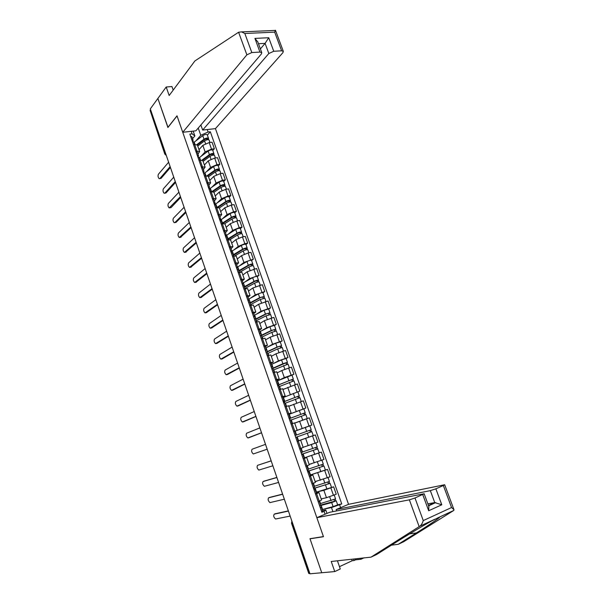 <?xml version="1.0" encoding="UTF-8"?>
<svg xmlns="http://www.w3.org/2000/svg" width="604" height="604" viewBox="0 0 604 604"><rect width="100%" height="100%" fill="white"/><g stroke="black" fill="none" stroke-linecap="round" stroke-linejoin="round"><path stroke-width="0.91" d="M430.335 490.637L435.869 488.817L441.788 504.778L434.752 502.588L430.335 490.637L336.164 509.542L348.546 504.325L215.439 128.637L282.899 52.669L283.314 51.348L281.623 50.811L273.748 51.272L268.84 53.514L265.088 43.36L268.735 37.735L273.748 51.272M173.189 90.102L171.944 86.546L166.206 86.999L150.305 108.879L309.965 573.8L321.743 572.743L310.018 538.806L310.448 538.617M167.995 127.384L157.87 98.46L167.904 127.497L177.048 115.923L323.427 536.594L309.98 538.692L321.743 572.743L334.744 571.573L340.279 568.976L337.425 560.799M164.817 154.095L150.094 110.373L164.96 153.68L166.175 155.092M150.585 109.702L150.094 110.373M309.852 573.468L308.765 573.475L291.528 523.253M321.2 498.912L326.47 497.719L336.254 494.223L333.642 486.832L323.872 490.312L317.53 491.837M316.383 493.038L318.965 492.539L316.632 493.679L319.252 501.184L321.57 499.976M319.252 501.184L318.165 501.63M316.103 492.245L333.642 486.832M316.632 493.679L315.545 494.117M315.145 481.599L330.101 476.775L327.504 469.421L310.932 474.767M311.981 483.91L315.416 482.385L312.819 474.971L309.369 476.443M325.375 470.01L327.504 469.421M310.282 475.582L312.819 474.971M309.127 464.401L323.978 459.425L321.396 452.117L304.114 457.923L319.297 452.736L316.828 447.073M305.828 466.296L309.286 464.869M319.123 452.826L321.396 452.117M304.22 458.232L306.711 457.507L303.238 458.874M303.14 447.3L317.893 442.181L315.333 434.918L297.115 441.35M299.712 448.787L303.2 447.473L300.641 440.15L297.138 441.411M302.71 439.304L315.333 434.918M297.123 441.365L300.641 440.15M294.775 431.188L311.845 425.042L309.301 417.825L294.692 423.14M293.635 431.384L294.654 431.12M307.708 426.567L311.845 425.042M297.153 430.184L294.601 422.898L291.083 424.053L292.14 423.691L290.766 419.72L289.686 420.059M289.195 418.67L305.209 412.759L303.835 408.848L288.901 414.374L305.835 408.01L303.306 400.829L288.795 406.288M287.602 414.095L291.143 412.993L288.772 414.012M303.714 408.863L305.835 408.01M288.614 405.767L285.058 406.809M283.993 397.236L299.863 391.075L297.349 383.94L282.929 389.527M281.6 396.904L285.163 395.914L282.838 397.032M283.042 397.621L299.863 391.075M282.649 388.734L279.071 389.663M278.633 380.361L284.325 377.613L293.929 374.238L291.422 367.149L281.834 370.516L277.1 372.879M275.635 379.818L279.222 378.927L276.942 380.158M291.966 375.182L293.929 374.238M276.73 371.8L273.121 372.623M273.084 363.661L278.452 360.867L288.025 357.508L285.541 350.463L275.975 353.808L271.309 356.322M269.701 362.838L273.318 362.045L271.083 363.382M286.092 358.512L288.025 357.508M270.841 354.971L267.21 355.688M267.466 347.104L272.608 344.22L282.159 340.882L279.682 333.869L270.147 337.206L265.549 339.863M263.812 345.964L267.444 345.269L265.254 346.711M280.256 341.94L282.159 340.882M264.982 338.24L261.328 338.852M261.842 330.652L266.802 327.67L276.322 324.348L273.869 317.379L264.356 320.694L259.826 323.502M257.953 329.188L261.608 328.591L259.463 330.131M274.45 325.465L276.322 324.348M259.169 321.607L255.484 322.121M256.217 314.314L261.034 311.219L270.524 307.912L268.085 300.988L258.603 304.288L254.133 307.232M252.132 312.51L255.809 312.011L253.71 313.657M268.682 309.089L270.524 307.912M253.386 305.08L249.678 305.488M250.607 298.074L255.296 294.865L264.763 291.573L262.332 284.688L252.872 287.972L248.478 291.06M246.341 295.937L250.041 295.53L247.987 297.274M262.944 292.804L264.763 291.573M247.632 288.644L243.903 288.954M245.013 281.932L249.588 278.603L259.033 275.333L256.617 268.486L247.187 271.755L242.853 274.986M240.588 279.456L244.31 279.154L242.295 280.996M257.236 276.617L259.033 275.333M241.917 272.313L238.165 272.517M239.441 265.888L243.918 262.446L253.333 259.184L250.939 252.381L248.093 252.963L241.532 255.635L237.259 259.003M234.873 263.08L238.61 262.861L236.64 264.809M251.566 260.528L253.333 259.184M236.239 256.073L232.457 256.179M233.899 249.943L238.278 246.372L244.831 243.691L247.67 243.133L245.284 236.368L242.446 236.919L235.907 239.607L231.702 243.11M229.188 246.794L232.948 246.674L231.022 248.712M245.934 244.529L247.67 243.133M230.592 239.931L226.787 239.939M228.387 234.088L232.676 230.403L239.199 227.7L242.045 227.172L239.667 220.445L236.821 220.958L230.313 223.669L226.175 227.308M223.533 230.607L227.315 230.577L225.428 232.714M240.324 228.629L242.045 227.172M224.975 223.88L221.155 223.79M222.899 218.331L227.104 214.518L233.597 211.8L236.443 211.302L234.088 204.62L231.234 205.103L224.756 207.829L220.679 211.604M217.916 214.518L221.721 214.579L219.871 216.806M234.752 212.819L236.443 211.302M231.03 202.242L231.015 202.189C230.086 201.766 228.576 202.106 226.477 203.216L219.388 207.912L215.545 207.738M217.432 202.657L221.562 198.731L228.025 195.99L230.879 195.53L228.538 188.886L225.685 189.331L219.229 192.072L215.213 195.983M212.329 198.527L216.157 198.671L214.344 200.996M229.218 197.093L230.879 195.53M213.839 192.064L209.973 191.785M212.004 187.081L216.058 183.027L222.491 180.271L225.345 179.849L223.019 173.242L220.158 173.65L213.733 176.413L209.777 180.453M206.779 182.619L210.622 182.861L208.856 185.269M223.707 181.464L225.345 179.849M208.327 176.292L204.439 175.923M206.606 171.596L210.577 167.421L216.987 164.65L219.848 164.258L217.531 157.689L214.669 158.067L208.274 160.845L204.379 165.013M201.253 166.81L205.118 167.134L203.389 169.641M218.233 165.926L219.848 164.258M202.838 160.619L198.927 160.151M201.23 156.194L205.133 151.906L211.513 149.113L214.375 148.75L212.072 142.219L209.211 142.567L202.838 145.368L199.003 149.656M195.764 151.091L199.652 151.506L197.961 154.095M212.789 150.472L214.375 148.75M197.387 145.028L193.454 144.469M332.925 511.648L331.49 507.549L323.903 509.112M322.521 510.599L325.775 509.935L326.99 513.408M325.088 514.215L324.084 511.346L325.775 509.935M193.189 131.113L194.881 135.945L192.102 133.839L189.83 134.096L321.879 512.268L324.084 511.346M192.102 133.839L191.226 131.332M207.24 129.55L208.108 132.019L200.77 135.273L198.233 128.056M331.49 507.549L341.751 503.94L210.32 131.77L208.108 132.019M339.607 504.838L340.611 507.67M195.885 140.883L200.77 135.273M194.881 135.945L192.563 138.648M337.644 504.801L341.751 503.94M207.376 135.107L210.32 131.77M320.777 505.329L319.561 505.624M275.213 513.77L288.357 510.886M320.052 507.035L321.26 506.998L320.233 507.564M322.687 511.075L321.668 511.664M288.433 511.09L274.231 514.17C273.242 515.725 273.695 517.341 275.583 519.002L290.147 516.073M320.679 505.042L336.232 500.799L337.651 504.823M319.629 505.812L331.694 502.588L336.232 500.799M322.159 509.572L333.121 506.635L337.659 504.838M334.004 499.659L334.624 501.426M320.097 503.676L335.552 498.874M321.222 498.972L322.506 498.617M335.175 499.153L335.764 500.822M314.412 487.398L313.378 487.919M269.678 497.386L282.596 494.11M313.914 489.451L315.084 489.331L314.05 489.844M315.084 489.331L316.511 493.4L315.477 493.921M282.649 494.261L268.652 497.794C267.678 499.357 268.116 500.958 269.965 502.604L284.356 499.214M308.282 469.852L307.232 470.327M264.182 481.101L276.874 477.424M307.813 471.981L308.954 471.769L307.904 472.237M310.358 475.801L309.316 476.292M276.904 477.522L263.102 481.509C262.151 483.079 262.574 484.672 264.378 486.296L278.595 482.445M391.43 545.163L398.202 544.317L403.699 541.72L453.823 510.418L453.944 509.625L451.55 507.534L443.359 485.525L444.68 484.74L348.546 504.325M398.202 544.317L416.405 532.924C429.988 524.476 441.992 516.261 439.214 517.213L431.928 520.814C423.442 525.442 405.729 536.088 394.586 543.17L376.76 554.434L371.015 557.145L331.234 561.471L334.744 571.573M355.182 558.866L355.529 559.848L360.943 559.266L360.588 558.277M360.943 559.266L363.789 557.93M316.851 517.681L409.376 499.84L414.986 497.998L424.151 493.755L329.603 512.305L316.851 517.681L323.472 536.714L310.018 538.806M339.478 566.665L352.185 560.723L354.087 560.52L353.567 559.04M355.529 559.848L354.087 560.52M414.986 497.998L423.261 520.595C422.392 523.343 421.23 525.231 419.772 526.25L371.015 557.145M435.869 488.817L443.359 485.525M336.647 510.916L336.164 509.542M428.455 505.427L434.752 502.588L427.866 503.834M352.185 560.723L351.664 559.251M428.84 506.492L428.681 510.742L422.74 494.585M238.61 32.239L241.57 31.876L244.831 33.477L251.823 52.556L246.862 54.828L238.61 32.239L194.888 60.951L169.165 95.515L166.206 86.999M215.439 128.637L202.657 130.064L268.84 53.514M167.874 127.399L177.01 115.825L182.74 132.284L195.885 130.819L261.381 53.96L261.758 52.654L259.954 52.08L251.823 52.556M182.74 132.284L246.862 54.828M200.868 124.975L202.657 130.064M260.384 48.939L265.088 43.36L258.459 43.707M259.954 52.08L254.926 38.399L257.825 41.97M281.623 50.811L274.684 32.155L275.469 30.276L283.314 51.348M314.752 488.077L330.086 483.351L331.498 487.353M314.676 487.866L313.499 488.259M313.597 488.545L330.086 483.351M327.844 482.173L328.478 483.963M314.057 486.386L329.414 481.441M315.167 481.66L316.858 481.154M329.021 481.682L329.625 483.404M308.757 470.931L323.971 466.009L325.382 470.003L310.094 475.023M308.712 470.795L307.542 471.196M307.602 471.384L323.971 466.009M321.728 464.786L322.37 466.605M308.055 469.202L323.306 464.114M309.142 464.453L311.77 463.615M322.906 464.325L323.533 466.092M302.189 452.411L301.124 452.834M300.694 448.432L299.727 448.817M271.188 460.89L257.591 465.314L271.173 460.844M301.751 454.608L302.853 454.314L301.789 454.736M302.853 454.314L304.257 458.33L303.2 458.768M257.591 465.314C256.647 466.892 257.062 468.485 258.829 470.078L272.872 465.782M295.069 435.476L296.134 435.084L295.062 435.454M296.134 435.084L294.744 431.097L293.665 431.46M296.685 437.002L295.718 437.341M265.511 444.348L252.102 449.217C251.181 450.803 251.581 452.381 253.31 453.959L267.179 449.21M289.082 418.33L290.116 417.847L289.029 418.179M288.735 413.891L287.64 414.208M261.54 432.789L249.369 437.538M259.863 427.904L246.643 433.211C245.737 434.797 246.13 436.375 247.829 437.923L261.524 432.743M302.808 453.891L317.47 448.893M302.785 453.823L301.615 454.231M301.645 454.321L317.9 448.772M315.643 447.511L316.292 449.353M314.435 443.434L311.611 444.446M306.908 446.046L315.733 442.966M302.083 452.117L317.243 446.9L315.847 442.936M296.798 436.979L311.86 431.641L313.25 435.582L298.165 440.89M296.239 435.114L309.799 430.274L310.252 432.207M296.247 435.122L311.211 429.776L310.788 429.927L311.445 431.784M294.79 431.233L309.822 425.843L311.211 429.776M309.603 430.342L310.788 429.927M296.843 422.309L294.677 423.117M290.894 420.09L305.866 414.608L307.24 418.527L301.57 420.52M294.669 423.079L299.622 421.245L302.166 428.47M290.365 418.285L303.812 413.257L304.242 415.122M290.388 418.361L289.24 418.783M305.209 412.759L304.809 412.94L305.435 414.729M303.601 413.31L304.809 412.94M283.125 401.283L284.129 400.724L283.034 401.011M284.129 400.724L282.755 396.79L281.653 397.062M255.937 416.466L243.888 421.622M288.697 413.725L284.778 402.589L283.684 402.876M254.246 411.55L241.222 417.296C240.332 418.889 240.717 420.452 242.37 421.985L255.9 416.36M285.028 403.298L299.901 397.681L301.245 401.509M288.772 406.228L291.053 405.329M284.514 401.554L297.855 396.337L298.263 398.149M284.567 401.705L283.419 402.128M283.351 401.924L299.252 395.839L298.859 396.058L299.463 397.772M297.878 391.951L299.252 395.839M297.644 396.383L298.859 396.058M277.213 384.34L278.18 383.699L277.07 383.94M278.18 383.699L276.813 379.788L275.703 380.022M250.358 400.233L238.444 405.797M278.829 385.563L277.719 385.797M248.667 395.295L235.832 401.464C234.956 403.064 235.326 404.62 236.949 406.137L250.305 400.075M279.199 386.605L293.967 380.852L295.281 384.589M282.906 389.474L284.416 388.848M278.708 384.922L291.928 379.523L292.321 381.275M278.784 385.141L277.644 385.571M277.538 385.276L293.325 379.025L292.94 379.274L293.521 380.92M277.221 380.958L291.959 375.159L293.325 379.025M291.717 379.554L292.94 379.274M271.332 367.504L272.268 366.779L271.151 366.975M270.917 362.906L269.784 363.079M244.816 384.099L233.023 390.056M272.917 368.636L271.792 368.825M243.118 379.131L230.464 385.722C229.603 387.33 229.973 388.885 231.558 390.373L244.748 383.887M273.401 370.018L288.078 364.129L289.354 367.768M277.077 372.811L278.225 372.313M272.676 368.614L286.047 362.808L286.417 364.499M271.762 368.727L282.891 363.736L287.436 362.309L287.066 362.589L287.625 364.167M271.438 364.401L281.539 359.886L286.077 358.466L287.436 362.309M285.828 362.823L287.066 362.589M265.488 350.765L266.394 349.965L265.262 350.116M265.05 346.115L263.91 346.243M239.312 368.055L227.632 374.404M268.289 355.378L267.036 351.792L265.903 351.951M237.599 363.064L225.133 370.071C224.288 371.687 224.643 373.227 226.198 374.707L239.222 367.791M267.64 353.521L277.674 348.886L282.219 347.519M271.287 356.254L272.215 355.832M267.111 352.011L278.021 346.855L280.196 346.19L280.55 347.821M266.945 351.762L277.04 347.081L281.577 345.692L281.222 346.001L281.751 347.511M265.684 347.942L275.696 343.246L280.241 341.894M279.977 346.19L281.222 346.001M259.675 334.125L260.55 333.242L259.41 333.355M260.55 333.242L259.214 329.399L258.067 329.505M233.831 352.102L222.28 358.836M262.408 338.557L261.185 335.061L260.045 335.182M232.11 347.081L219.826 354.503C218.995 356.126 219.343 357.666 220.868 359.116L233.725 351.785M261.909 337.123L271.853 332.321L276.39 330.977L277.613 334.435M265.526 339.795L266.319 339.418M261.404 335.673L272.2 330.312L274.382 329.671L274.714 331.249M261.479 335.613L261.524 336.028M261.283 335.341L271.219 330.516L275.756 329.18L275.922 330.954M259.969 331.573L269.882 326.711L274.427 325.405M274.156 329.663L275.416 329.512M253.907 317.591L254.745 316.624L253.589 316.7M253.423 312.834L252.253 312.872M228.38 336.232L216.949 343.359M255.386 318.459L254.224 318.512M226.651 331.196L214.548 339.025C213.741 340.648 214.08 342.181 215.56 343.623L228.259 335.869M256.209 320.822L266.062 315.847L270.607 314.571M259.803 323.434L260.498 323.087M255.726 319.441L266.417 313.876L268.599 313.25L268.908 314.767M255.802 319.373L255.869 319.841M255.598 319.048L265.435 314.057L269.973 312.759L270.124 314.503M254.284 315.303L264.107 310.275L268.652 309.006M268.372 313.227L269.641 313.121M248.161 301.147L248.976 300.105L247.814 300.135M247.663 296.337L246.477 296.33M222.967 320.46L211.649 327.957M249.611 301.932L248.44 301.94M221.23 315.401L209.309 323.631C208.508 325.262 208.841 326.794 210.29 328.214L222.823 320.052M250.554 304.612L260.309 299.471L264.846 298.21L266.002 301.494M254.11 307.164L254.729 306.84M250.086 303.291L260.671 297.53L262.853 296.926L263.148 298.391M250.162 303.223L250.252 303.752M249.935 302.853L259.682 297.689L264.22 296.436L264.363 298.142M248.637 299.131L258.361 293.929C260.543 292.932 262.053 292.517 262.899 292.683L262.906 292.714M262.619 296.889L263.895 296.821M242.453 284.801L243.238 283.684L242.061 283.676M241.932 279.946L240.739 279.894M217.576 304.778L206.379 312.646M243.873 285.503L242.687 285.466M215.832 299.69L204.092 308.319C203.306 309.958 203.631 311.483 205.05 312.887L217.417 304.318M244.922 288.501L254.586 283.193C256.76 282.181 258.27 281.774 259.124 281.97L259.139 282M248.455 290.992L249.014 290.69M244.477 287.24L254.956 281.283L257.138 280.701L257.41 282.106M244.552 287.164L244.658 287.753M244.31 286.757L253.967 281.426C256.134 280.407 257.644 280.007 258.504 280.211L258.633 281.879M243.019 283.049L252.646 277.681C254.812 276.662 256.33 276.262 257.191 276.473L257.198 276.511M256.904 280.649L258.187 280.626M236.783 268.553L237.538 267.361L236.345 267.315M236.239 263.646L235.032 263.548M212.223 289.18L201.14 297.41M238.165 269.173L236.972 269.09M210.471 284.076L198.897 293.099C198.135 294.744 198.452 296.262 199.841 297.644L212.049 288.667M239.894 272.155L248.901 267.006C251.053 265.979 252.57 265.586 253.438 265.828L253.446 265.866M242.831 274.911L243.337 274.624M238.905 271.279L249.278 265.126L251.453 264.567L251.709 265.919M238.973 271.204L239.101 271.853M238.716 270.743L248.282 265.254C250.433 264.22 251.951 263.827 252.819 264.076L252.933 265.707M237.432 267.066L246.976 261.532C249.127 260.49 250.637 260.105 251.513 260.362L251.521 260.399M251.219 264.507L252.517 264.522M231.143 252.404L231.868 251.136L230.668 251.045M230.577 247.444L229.361 247.308M206.9 273.672L195.938 282.264M232.495 252.94L231.287 252.812M205.133 268.546L193.741 277.953C192.993 279.607 193.295 281.117 194.662 282.491L206.704 273.114M235.122 255.741L243.246 250.924C245.383 249.867 246.9 249.49 247.783 249.777L247.791 249.822M237.236 258.927L237.712 258.648M233.363 255.417L243.631 249.074L245.805 248.523L246.047 249.822M233.423 255.333L233.635 255.937M233.159 254.828L242.627 249.173C244.771 248.116 246.281 247.738 247.164 248.04L247.27 249.633M230.562 247.406L231.868 251.136L241.328 245.473C243.465 244.416 244.982 244.039 245.866 244.348L245.881 244.386M245.564 248.455L246.877 248.508M225.534 236.345L226.228 235.001L225.02 234.873M224.945 231.34L223.722 231.158M201.6 258.248L190.751 267.195M226.855 236.798L225.639 236.632M199.833 253.099L188.607 262.899C187.874 264.552 188.176 266.062 189.505 267.413L201.389 257.644M230.064 239.584L237.621 234.926C239.75 233.854 241.26 233.484 242.159 233.823L242.174 233.869M231.672 243.034L232.117 242.763M227.851 239.637L238.014 233.106L240.196 232.578L240.415 233.823M227.625 239.003L237.01 233.189C239.139 232.117 240.649 231.747 241.547 232.095L241.645 233.657M225.934 235.673L235.719 229.512C237.84 228.433 239.358 228.07 240.256 228.425L240.271 228.471M239.947 232.495L241.268 232.593M219.962 220.377L220.626 218.965L219.411 218.799M219.35 215.326L218.119 215.107M196.338 242.914L185.602 252.208M221.253 220.754L220.022 220.551M194.556 237.742L183.503 247.919C182.785 249.588 183.08 251.09 184.386 252.427L196.111 242.264M224.801 223.646L232.034 219.026C234.148 217.931 235.658 217.576 236.572 217.961L236.587 218.006M226.145 227.232L226.56 226.968M222.755 223.51L232.434 217.236L234.609 216.73L234.813 217.916M222.129 223.269L231.423 217.297C233.537 216.202 235.054 215.854 235.96 216.24L236.051 217.772M219.977 220.43L230.139 213.642C232.253 212.548 233.763 212.193 234.677 212.593L234.692 212.638M234.36 216.632L235.696 216.761M214.42 204.507L215.054 203.027L213.831 202.816M213.793 199.403L212.548 199.146M191.098 227.663L180.483 237.304M215.681 204.801L214.435 204.552M189.316 222.468L178.429 233.023C177.719 234.699 178.006 236.194 179.29 237.515L190.856 226.968M220.649 211.521L221.041 211.264M217.893 207.421L226.885 201.457L229.059 200.966L229.248 202.106M216.798 207.534L225.873 201.502C227.972 200.385 229.482 200.045 230.411 200.475L230.486 201.978M214.82 204.522L224.597 197.863C226.689 196.745 228.206 196.413 229.127 196.851L229.15 196.904M228.81 200.86L230.147 201.026M208.946 188.652L209.52 187.172L208.282 186.93M208.259 183.578L207.006 183.276M185.889 212.502L176.051 222.363L174.858 222.582L185.632 211.755M210.139 188.946L208.886 188.659M184.099 207.285L173.378 218.21C172.691 219.886 172.97 221.381 174.224 222.687L176.051 222.363M213.929 192.306L220.951 187.497C223.035 186.372 224.552 186.04 225.488 186.515L225.503 186.56M215.183 195.9L215.56 195.651M212.963 191.536L221.366 185.768L223.548 185.292L223.714 186.379M209.762 188.674L219.078 182.181C221.162 181.041 222.672 180.717 223.616 181.208L223.639 181.26M212.034 191.506L220.354 185.79C222.438 184.658 223.948 184.333 224.884 184.809L224.952 186.274M223.291 185.179L224.635 185.383M203.518 172.842L204.009 171.415L202.763 171.136M202.763 167.844L201.494 167.504M180.709 197.417L171.023 207.617L169.807 207.844M204.628 173.182L203.367 172.85M178.912 192.185L168.357 203.472C167.678 205.164 167.957 206.651 169.188 207.942L180.437 196.625M208.501 176.798L215.462 171.868C217.531 170.721 219.041 170.403 219.992 170.924L220.015 170.977M207.882 175.847L215.885 170.169L218.059 169.716L218.21 170.751M204.567 173.061L213.597 166.583C215.666 165.428 217.176 165.118 218.135 165.647L218.157 165.7M207.112 175.681L214.865 170.169C216.934 169.022 218.444 168.705 219.395 169.226L219.448 170.66M217.802 169.588L217.946 170.003L219.161 169.83M198.112 157.123L198.535 155.749L197.282 155.432M197.297 152.2L196.021 151.823M175.56 182.423L166.017 192.955L164.786 193.182M199.154 157.508L197.878 157.138M173.756 177.161L163.367 188.818C162.703 190.517 162.974 191.996 164.175 193.272L164.839 193.129L175.273 181.585M203.103 161.374L209.996 156.33C212.057 155.168 213.567 154.866 214.533 155.424L214.548 155.477M202.68 160.339L210.426 154.662L212.608 154.224L212.736 155.205M199.222 157.697L208.146 151.076C210.207 149.905 211.717 149.603 212.683 150.177L212.706 150.237M202.068 160.03L209.407 154.647C211.46 153.476 212.97 153.174 213.937 153.741L213.982 155.137M212.344 154.08L212.495 154.526L213.71 154.367M192.729 141.51L193.099 140.173L191.83 139.818M191.868 136.655L190.577 136.225M170.434 167.504L161.042 178.369L159.788 178.603M193.71 141.925L192.419 141.517M168.622 162.227L158.399 174.246C157.75 175.945 158.014 177.425 159.192 178.686L159.864 178.535L170.132 166.621M197.742 146.04L204.567 140.883C206.613 139.698 208.123 139.411 209.097 140.007L209.12 140.075M197.38 145.013L205.005 139.237L207.18 138.822L207.293 139.75M197.425 145.141L197.848 144.658M193.884 142.423L202.733 135.658C204.771 134.465 206.281 134.179 207.263 134.798L207.285 134.858M196.949 144.537L203.978 139.207C206.024 138.022 207.534 137.727 208.508 138.339L208.546 139.698M206.915 138.671L207.081 139.131L208.297 138.988M202.838 145.368L205.133 151.906M208.274 160.845L210.577 167.421M213.733 176.413L216.058 183.027M219.229 192.072L221.562 198.731M224.756 207.829L227.104 214.518M230.313 223.669L232.676 230.403M235.907 239.607L238.278 246.372M241.532 255.635L243.918 262.446M247.187 271.755L249.588 278.603M252.872 287.972L255.296 294.865M258.603 304.288L261.034 311.219M264.356 320.694L266.802 327.67M270.147 337.206L272.608 344.22M275.975 353.808L278.452 360.867M281.834 370.516L284.325 377.613M287.731 387.323L290.237 394.465M293.665 404.227L296.187 411.415M305.639 438.353L308.191 445.624M311.679 455.567L314.246 462.883M317.757 472.887L320.339 480.248M323.872 490.312L326.47 497.719M200.045 160L202.37 166.659M204.613 173.129L207.889 182.453M211.09 191.611L213.446 198.346M215.658 204.756L219.026 214.329M222.264 223.593L224.643 230.403M226.84 236.76L230.298 246.575M232.48 252.902L235.983 262.846M238.157 269.135L241.698 279.207M243.865 285.473L247.451 295.673M249.603 301.902L253.235 312.238M256.594 321.834L259.056 328.893M262.43 338.55L264.914 345.654M268.312 355.371L270.803 362.521M272.91 368.621L276.73 379.486M280.173 389.323L282.695 396.556M292.177 423.683L294.737 431.007M298.233 441.018L302.189 452.419M304.325 458.466L308.282 469.859M310.464 476.02L313.068 483.479M194.579 144.333L196.889 150.955M214.669 158.067L216.987 164.65M220.158 173.65L222.491 180.271M225.685 189.331L228.025 195.99M231.234 205.103L233.597 211.8M236.821 220.958L239.199 227.7M242.446 236.919L244.831 243.691M248.093 252.963L250.494 259.78M253.778 269.105L256.194 275.968M259.501 285.345L261.932 292.245M265.254 301.675L267.7 308.621M271.045 318.112L273.499 325.088M276.866 334.639L279.335 341.66M282.717 351.264L285.209 358.331M288.614 367.995L291.113 375.099M294.541 384.823L297.055 391.973M300.505 401.751L303.034 408.946M306.5 418.783L309.052 426.016M312.54 435.914L315.099 443.193M318.61 453.151L321.192 460.482M324.718 470.501L327.315 477.87M330.864 487.949L333.476 495.363M209.211 142.567L211.513 149.113M291.921 521.252L291.83 523.245L309.097 573.536M292.555 523.102L291.521 523.245L291.875 521.131M165.473 153.061L164.832 154.133L166.296 155.454M274.231 514.17L275.394 513.694M321.177 505.457L322.581 509.466M331.694 502.588L333.121 506.635M319.629 501.033L320.513 503.562M329.656 496.775L331.022 500.671M268.652 497.794L269.814 497.334M263.102 481.509L264.265 481.071M453.823 510.418L439.214 517.213M434.872 519.229L419.772 526.25M423.261 520.595L451.55 507.534M441.788 504.778L428.681 510.742M419.161 526.628L409.376 499.84M409.61 533.868L416.405 532.924M274.684 32.155L244.831 33.477M254.926 38.399L268.735 37.735M315.129 488.145L316.519 492.132M325.548 485.087L326.96 489.119M313.446 483.328L314.473 486.265M323.502 479.259L324.877 483.192M309.112 470.939L310.501 474.903M319.433 467.7L320.845 471.709M307.3 465.737L308.463 469.074M317.379 461.856L318.776 465.812M248.252 437.923L249.414 437.522M303.14 453.838L304.514 457.779M313.363 450.418L314.76 454.397M301.185 448.251L302.491 451.981M311.309 444.574L312.706 448.546M297.198 436.835L298.565 440.754M307.323 433.242L308.712 437.198M295.19 431.082L296.556 434.993M305.284 427.428L306.666 431.377M291.294 419.939L292.555 423.555M301.321 416.171L302.702 420.097M289.293 414.223L290.652 418.104M299.29 410.388L300.671 414.314M242.816 421.977L243.986 421.592M285.42 403.14L286.538 406.326M295.356 399.199L296.715 403.064M283.435 397.455L284.786 401.32M293.34 393.453L294.707 397.356M237.417 406.122L238.58 405.752M279.584 386.447L280.55 389.202M289.429 382.324L290.758 386.115M277.613 380.792L278.95 384.627M287.421 376.617L288.788 380.497M232.042 390.358L233.212 390.003M273.786 369.844L274.601 372.185M283.533 365.556L284.839 369.271M271.823 364.227L273.159 368.04M281.539 359.886L282.891 363.736M226.696 374.676L227.867 374.337M268.017 353.34L268.689 355.265M277.674 348.886L278.957 352.525M266.07 347.761L267.391 351.551M275.696 343.246L277.04 347.081M221.389 359.086L222.559 358.761M262.287 336.934L262.816 338.451M271.853 332.321L273.106 335.877M260.347 331.385L261.66 335.152M269.882 326.711L271.219 330.516M216.104 343.578L217.274 343.268M256.587 320.626L256.972 321.736M266.062 315.847L267.285 319.335M254.654 315.107L255.968 318.859M264.107 310.275L265.435 314.057M210.849 328.161L212.019 327.866M250.917 304.416L251.166 305.126M260.309 299.471L261.509 302.883M249.007 298.927L250.305 302.649M258.361 293.929L259.682 297.689M205.624 312.827L206.802 312.54M254.586 283.193L255.764 286.538M243.382 282.838L244.673 286.545M252.646 277.681L253.967 281.426M200.43 297.576L201.6 297.304M248.901 267.006L250.048 270.282M237.795 266.847L239.078 270.532M246.976 261.532L248.282 265.254M195.258 282.408L196.436 282.151M243.246 250.924L244.371 254.125M232.238 250.947L233.514 254.609M241.328 245.473L242.627 249.173M190.117 267.33L191.294 267.081M237.621 234.926L238.723 238.059M226.711 235.137L227.98 238.776M235.719 229.512L237.01 233.189M185.005 252.329L186.183 252.094M232.034 219.026L233.106 222.091M221.215 219.418L222.483 223.035M230.139 213.642L231.423 217.297M179.924 237.41L181.102 237.191M226.477 203.216L227.527 206.213M215.756 203.79L217.01 207.383M224.597 197.863L225.873 201.502M220.951 187.497L221.978 190.426M210.32 188.244L211.483 191.559M219.078 182.181L220.354 185.79M169.837 207.814L171.023 207.617M215.462 171.868L216.466 174.73M204.922 172.797L205.941 175.711M213.597 166.583L214.865 170.169M164.839 193.129L166.017 192.955M209.996 156.33L210.977 159.124M199.554 157.433L200.437 159.962M208.146 151.076L209.407 154.647M159.864 178.535L161.042 178.369M204.567 140.883L205.526 143.616M194.216 142.159L194.964 144.296M202.733 135.658L203.978 139.207M197.349 144.915L199.652 151.506M202.801 160.513L205.118 167.134M208.289 176.194L210.622 182.861M213.808 191.974L216.157 198.671M219.358 207.836L221.721 214.579M224.945 223.797L227.315 230.577M230.562 239.856L232.948 246.674M236.209 256.005L238.61 262.861M241.894 272.245L244.31 279.154M247.61 288.591L250.041 295.53M253.363 305.028L255.809 312.011M259.154 321.562L261.608 328.591M264.975 338.202L267.444 345.269M270.826 354.941L273.318 362.045M276.715 371.777L279.222 378.927M282.642 388.712L285.163 395.914M288.606 405.752L291.143 412.993M306.711 457.507L309.293 464.876M318.965 492.539L321.577 499.999M320.588 505.065L319.237 501.192M322.695 511.09L321.26 506.998M334.216 495.061L335.56 498.889M314.42 487.413L313.046 483.487M310.365 475.809L308.954 471.769M424.151 493.755L428.961 506.801M435.786 502.573L428.598 505.82M444.68 484.74L453.944 509.625M261.758 52.654L257.682 41.593M275.454 30.419L241.57 31.876M328.048 477.575L329.414 481.456M321.924 460.203L323.314 464.121M298.187 440.958L296.791 436.964M290.116 417.847L288.727 413.891M280.15 389.323L278.829 385.548M272.268 366.779L270.909 362.891M266.394 349.965L265.043 346.092M282.219 347.504L283.465 351.052M280.233 341.872L281.577 345.692M274.42 325.382L275.756 329.18M254.745 316.624L253.416 312.804M256.572 321.841L255.379 318.436M270.6 314.541L271.792 317.915M268.644 308.984L269.973 312.759M248.976 300.105L247.648 296.307M262.899 292.683L264.22 296.436M243.238 283.684L241.917 279.909M259.124 281.97L260.248 285.171M257.191 276.473L258.504 280.211M237.538 267.361L236.224 263.608M253.438 265.828L254.533 268.946M251.513 260.362L252.819 264.076M247.783 249.777L248.848 252.812M245.866 244.348L247.164 248.04M226.228 235.001L224.93 231.294M242.159 233.823L243.193 236.768M240.256 228.425L241.547 232.095M220.626 218.965L219.335 215.281M222.242 223.593L221.238 220.709M236.572 217.961L237.576 220.822M234.677 212.593L235.96 216.24M215.054 203.027L213.778 199.358M231.015 202.189L231.989 204.975M229.127 196.851L230.411 200.475M209.52 187.172L208.244 183.525M211.068 191.611L210.117 188.893M225.488 186.515L226.44 189.211M223.616 181.208L224.884 184.809M204.009 171.415L202.748 167.791M219.992 170.924L220.913 173.544M218.135 165.647L219.395 169.226M198.535 155.749L197.282 152.148M200.022 160.007L199.131 157.448M214.533 155.424L215.424 157.961M212.683 150.177L213.937 153.741M193.099 140.173L191.845 136.587M194.556 144.341L193.688 141.864M209.097 140.007L209.966 142.476M207.263 134.798L208.508 138.339"/></g></svg>
